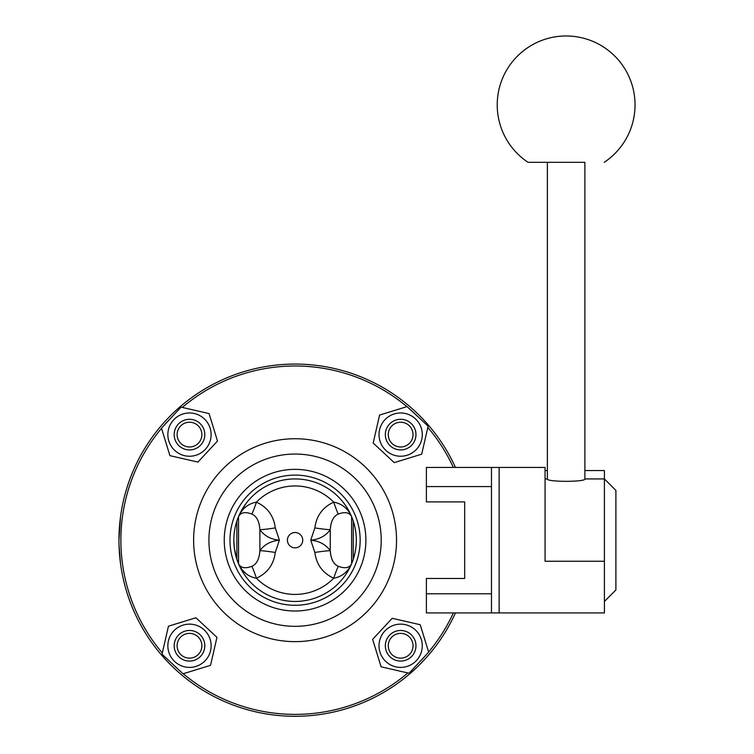 <?xml version="1.0" encoding="UTF-8"?>
<svg xmlns="http://www.w3.org/2000/svg" width="754" height="754" viewBox="0 0 754 754"><rect width="100%" height="100%" fill="white"/><g stroke="black" fill="none" stroke-linecap="round" stroke-linejoin="round"><path stroke-width="1.13" d="M584.887 470.562L604.416 470.562L604.416 478.931L615.895 490.42L615.895 589.958L604.416 601.447M584.887 478.931L584.887 162.317L528.036 162.317L547.366 162.317L547.366 478.931C546.216 482.117 586.046 482.108 584.887 478.931L604.416 478.931L604.416 561.249L545.076 561.249L545.076 467.442L499.129 467.442L499.129 612.927L604.416 612.927L604.416 561.249M584.887 162.317L547.366 162.317M426.387 486.584L426.387 501.9L464.671 501.9L464.671 578.469L426.387 578.469L426.387 593.784L491.476 593.784L491.476 467.442L426.387 467.442L426.387 486.584L491.476 486.584M499.129 612.927L426.387 612.927L426.387 593.784M545.076 470.562L547.366 470.562M491.476 612.927L491.476 593.784M453.352 467.442A174.202 174.202 0 0 0 427.829 427.414M417.914 416.679A174.202 174.202 0 0 0 409.365 408.734M406.924 406.651A174.202 174.202 0 0 0 182.289 407.424M171.563 417.339A174.202 174.202 0 0 0 163.609 425.897M161.526 428.329A174.202 174.202 0 0 0 162.308 652.964M172.223 663.699A174.202 174.202 0 0 0 180.772 671.644M183.213 673.727A174.202 174.202 0 0 0 407.848 672.954M418.574 663.03A174.202 174.202 0 0 0 426.528 654.481M428.611 652.04A174.202 174.202 0 0 0 453.352 612.927M351.618 516.631C347.905 508.488 341.939 503.653 333.711 502.136C322.703 507.254 316.416 515.84 314.842 527.913A15.316 0.82 -171.4 0 0 330.261 529.685L330.261 550.693C325.747 544.492 319.244 540.986 310.752 540.184C319.244 539.393 325.747 535.887 330.261 529.685C330.836 521.344 333.504 516.141 338.273 514.068C344.955 511.561 349.404 512.418 351.618 516.631L351.618 563.747C349.404 567.96 344.955 568.818 338.273 566.301C333.504 564.237 330.836 559.025 330.261 550.693A15.316 0.82 -8.6 0 0 314.842 552.456C316.416 564.529 322.712 573.125 333.711 578.233C341.939 576.716 347.905 571.89 351.618 563.747L349.884 567.197M338.273 514.068A15.316 1.131 -108.3 0 1 333.711 502.136A54.231 54.231 0 0 0 256.426 502.136A15.316 1.131 -71.7 0 1 251.874 514.068C245.182 511.561 240.733 512.418 238.528 516.631A61.253 61.253 0 0 0 236.879 521.042L236.879 559.327L238.528 563.747C242.232 571.89 248.198 576.716 256.426 578.233C267.406 573.163 273.693 564.567 275.295 552.456L279.385 540.184L275.295 527.913C273.721 515.84 267.434 507.254 256.426 502.136C248.198 503.653 242.232 508.488 238.528 516.631L240.272 513.154M353.258 559.327L353.258 521.042M338.131 503.389L340.422 504.388M345.728 508.045L347.566 509.949M233.815 540.184A61.253 61.253 0 0 0 295.068 601.447A61.253 61.253 0 0 0 356.322 540.184A61.253 61.253 0 0 0 295.068 478.931A61.253 61.253 0 0 0 233.815 540.184L234.39 548.544L236.879 559.327A61.253 61.253 0 0 0 238.528 563.747C240.733 567.96 245.182 568.818 251.874 566.301A15.316 1.131 -108.3 0 1 256.426 578.233L256.426 578.233A54.231 54.231 0 0 0 333.711 578.233A15.316 1.131 -71.7 0 1 338.273 566.301M314.842 527.913L310.752 540.184L314.842 552.456M251.874 514.068C256.633 516.141 259.31 521.344 259.885 529.685A15.316 0.82 171.4 0 0 275.295 527.913M251.874 566.301C256.624 564.256 259.291 559.053 259.885 550.693L259.885 529.685C264.4 535.887 270.893 539.393 279.385 540.184C270.893 540.986 264.39 544.492 259.885 550.693A15.316 0.82 -171.4 0 1 275.295 552.456M246.643 574.143L242.138 569.901L238.528 563.747L238.528 516.631M302.731 540.184A7.653 7.653 0 0 1 291.242 546.82A7.653 7.653 0 0 1 291.242 533.559A7.653 7.653 0 0 1 302.731 540.184M174.853 650.268A15.316 15.316 0 0 0 200.705 656.197A15.316 15.316 0 0 0 192.911 630.844A15.316 15.316 0 0 0 174.853 650.268M177.661 649.401A12.375 12.375 0 0 1 192.261 633.699A12.375 12.375 0 0 1 198.556 654.199A12.375 12.375 0 0 1 177.661 649.401M168.811 652.116A21.63 21.63 0 0 0 205.333 660.504A21.63 21.63 0 0 0 194.325 624.689A21.63 21.63 0 0 0 168.811 652.116M168.453 626.197L195.917 617.762L216.954 637.328L210.536 665.339L183.062 673.774L162.025 654.208L168.453 626.197M415.284 430.11A15.316 15.316 0 0 0 389.432 424.182A15.316 15.316 0 0 0 397.226 449.535A15.316 15.316 0 0 0 415.284 430.11M412.485 430.977A12.375 12.375 0 0 1 397.876 446.67A12.375 12.375 0 0 1 391.59 426.18A12.375 12.375 0 0 1 412.485 430.977M421.326 428.253A21.63 21.63 0 0 0 384.813 419.874A21.63 21.63 0 0 0 395.812 455.689A21.63 21.63 0 0 0 421.326 428.253M421.693 454.181L394.219 462.617L373.183 443.041L379.611 415.039L407.075 406.604L428.121 426.17L421.693 454.181M120.254 561.504L119.745 556.801M119.424 552.965L119.189 549.138M119.038 545.321L120.517 563.54M119.038 535.048L119.189 531.24M119.424 527.414L119.754 523.493M120.517 516.839L118.962 540.184M455.454 467.442A176.116 176.116 0 0 0 186.323 401.656A176.116 176.116 0 0 0 186.323 678.713A176.116 176.116 0 0 0 455.454 612.927M396.529 540.184A101.46 101.46 0 0 0 244.343 452.325A101.46 101.46 0 0 0 244.343 628.054A101.46 101.46 0 0 0 396.529 540.184M365.897 540.184A70.829 70.829 0 0 0 259.659 478.847A70.829 70.829 0 0 0 259.659 601.522A70.829 70.829 0 0 0 365.897 540.184M360.158 540.184A65.089 65.089 0 0 0 262.524 483.823A65.089 65.089 0 0 0 262.524 596.555A65.089 65.089 0 0 0 360.158 540.184M217.501 441.033L197.925 462.079L169.923 455.652L161.479 428.178L181.054 407.141L209.056 413.569L217.501 441.033M183.137 413.927A21.63 21.63 0 0 0 174.758 450.449A21.63 21.63 0 0 0 210.573 439.45A21.63 21.63 0 0 0 183.137 413.927M185.852 422.777A12.375 12.375 0 0 1 201.554 437.377A12.375 12.375 0 0 1 181.064 443.672A12.375 12.375 0 0 1 185.852 422.777M184.994 419.969A15.316 15.316 0 0 0 179.056 445.821A15.316 15.316 0 0 0 204.419 438.036A15.316 15.316 0 0 0 184.994 419.969M372.646 639.345L392.212 618.299L420.223 624.727L428.658 652.191L409.083 673.237L381.081 666.809L372.646 639.345M407 666.442A21.63 21.63 0 0 0 415.379 629.929A21.63 21.63 0 0 0 379.564 640.928A21.63 21.63 0 0 0 407 666.442M404.285 657.601A12.375 12.375 0 0 1 388.583 643.002A12.375 12.375 0 0 1 409.083 636.706A12.375 12.375 0 0 1 404.285 657.601M405.143 660.41A15.316 15.316 0 0 0 411.081 634.557A15.316 15.316 0 0 0 385.728 642.342A15.316 15.316 0 0 0 405.143 660.41M381.213 540.184A86.145 86.145 0 0 0 251.996 465.586A86.145 86.145 0 0 0 251.996 614.793A86.145 86.145 0 0 0 381.213 540.184M604.218 162.317A68.916 68.916 0 0 0 566.131 35.975A68.916 68.916 0 0 0 528.036 162.317M547.366 478.931L545.076 478.931M499.129 467.442L491.476 467.442M246.021 503.493L241.289 510.863"/></g></svg>
